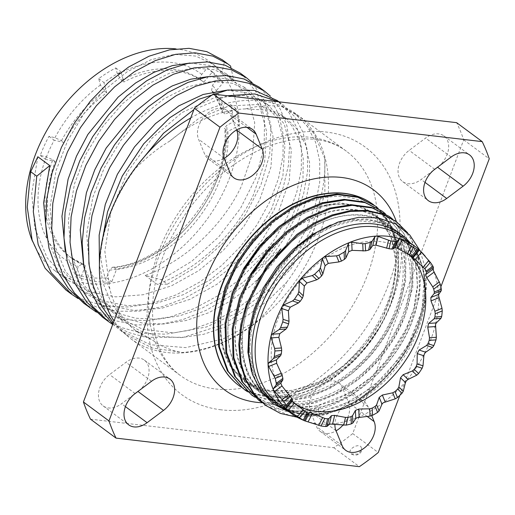 <?xml version="1.0" encoding="UTF-8"?>
<svg xmlns="http://www.w3.org/2000/svg" width="515" height="515" viewBox="0 0 515 515"><rect width="100%" height="100%" fill="white"/><g stroke="black" fill="none" stroke-linecap="round" stroke-linejoin="round"><path stroke-width="0.39" stroke-dasharray="2.58 1.93" d="M175.737 48.867A130.089 91.503 126.6 0 1 209.985 61.794A130.089 91.503 126.6 0 1 229.658 177.681A130.089 91.503 -53.4 0 1 54.989 270.761A130.089 91.503 -53.4 0 1 32.439 241.174M214.446 92.861L211.575 90.608C216.088 96.556 219.487 103.509 221.759 111.465L223.832 108.279L230.656 104.642A123.491 86.861 -53.4 0 1 233.559 121.74L226.735 125.377L224.604 128.196L225.506 129.703L227.875 131.46A110.043 77.404 126.6 0 1 116.48 269.422L111.826 281.75A123.491 86.861 -53.4 0 1 80.701 278.094L85.355 265.772A110.043 77.404 126.6 0 1 72.177 258.556A110.043 77.404 126.6 0 1 55.15 161.562L45.5 159.322A123.491 86.861 -53.4 0 1 54.184 140.202L63.834 142.443A110.043 77.404 126.6 0 1 106.721 92.752L103.946 82.542A123.491 86.861 -53.4 0 1 121.012 71.823L123.78 82.033A110.043 77.404 126.6 0 1 203.29 81.788A110.043 77.404 126.6 0 1 203.728 82.117L212.521 71.92A123.491 86.861 -53.4 0 1 223.246 82.664L214.446 92.861A110.043 77.404 126.6 0 1 224.971 114.362L235.909 108.53A123.491 86.861 -53.4 0 1 238.812 125.628L227.875 131.46M225.506 129.703A110.043 77.404 -53.4 0 1 114.118 267.671L112.515 267.214L109.483 270.169L106.579 277.855A123.491 86.861 -53.4 0 1 75.454 274.205L78.357 266.513L82.413 263.693L85.355 265.772M82.992 264.021A110.043 77.404 -53.4 0 1 69.815 256.805A110.043 77.404 -53.4 0 1 52.788 159.811L46.279 156.83L40.254 155.427A123.491 86.861 -53.4 0 1 48.938 136.314L54.957 137.711L61.465 140.692L63.834 142.443M61.465 140.692A110.043 77.404 -53.4 0 1 104.352 90.994L100.431 85.02L98.7 78.647A123.491 86.861 -53.4 0 1 115.759 67.928L117.491 74.302L121.418 80.276L123.78 82.033M121.418 80.276A110.043 77.404 -53.4 0 1 200.927 80.037L201.359 80.359C199.807 78.84 199.949 76.851 201.783 74.392L207.275 68.025A123.491 86.861 -53.4 0 1 218 78.776L212.508 85.142L211.575 90.608M145.211 275.435L157.152 284.293L167.362 284.209L161.311 279.716L145.211 275.435C185.567 260.938 223.059 225.235 241.335 186.34L252.646 153.476L254.7 122.654L247.541 96.73L232.033 78.151L214.092 69.654L192.739 67.961L169.364 73.272L145.488 85.355L122.667 103.599L102.369 127.005L85.928 154.288L74.456 183.913L68.341 220.626L71.476 255.298L83.816 285.065L104.513 307.494L122.049 317.388L141.966 322.944L163.551 323.986L186.044 320.523L208.639 312.747L230.546 300.992L250.985 285.767L269.229 267.703L284.653 247.548L296.724 226.117L305.047 204.288L309.367 182.947L309.586 162.965L305.762 145.166L298.101 130.263L286.964 118.894L268.077 110.159L245.52 108.903C257.906 105.73 270.008 104.963 281.827 106.605L296.749 115.025L314.099 133.655L324.772 158.485C325.416 171.894 323.909 185.464 320.259 199.196L310.577 230.772L292.842 261.871L268.296 289.816L238.728 312.18L206.335 327.006L173.549 332.935L142.829 329.336L116.454 316.352L95.912 294.168L83.559 264.755M208.343 76.619L227.643 78.956L243.981 87.009L259.489 105.588L266.641 131.512L264.588 162.334L253.283 195.198C235.001 234.093 197.509 269.796 157.152 284.293M37.84 156.753L31.718 193.466L34.853 228.139L47.193 257.906L67.89 280.327L90.106 291.999L115.733 296.859L143.382 294.722L171.527 285.799L198.623 270.729L223.188 250.49L243.904 226.375L259.65 199.923L270.954 167.06L273.008 136.23L265.856 110.313L250.348 91.734L232.4 83.237L211.047 81.544L187.672 86.848L163.802 98.938L140.975 117.182L120.677 140.589L104.242 167.871L92.764 197.49L86.649 234.209L89.784 268.882L102.124 298.649L122.821 321.07L140.222 330.913L159.959 336.475L181.357 337.595L203.67 334.274L226.111 326.69L247.895 315.18L268.264 300.226L286.514 282.439C279.272 295.597 270.253 307.983 259.47 319.59C234.28 339.739 208.504 350.709 182.155 352.485C170.51 350.425 160.448 346.157 151.97 339.688L134.763 329.928L121.508 317.581L111.034 302.324L103.612 284.608L99.427 264.942M66.004 290.054L84.653 300.393L105.807 306.103L128.711 307.024L152.562 303.168L176.516 294.728L199.723 282.072L221.36 265.74L240.666 246.395L256.972 224.83L269.725 201.912L278.486 178.576L283.005 155.742L283.166 134.351L279.027 115.257L270.813 99.241L258.903 86.964M112.856 324.09L120.439 330.43L150.573 344.76L185.838 347.612L223.207 338.889L259.47 319.59M77.9 298.449L96.466 306.979L117.124 311.247L139.198 311.157L162 306.74L184.782 298.211L206.811 285.889L227.385 270.253L245.848 251.887L261.607 231.467L274.186 209.74L283.192 187.505L288.381 165.579L289.617 144.754L286.926 125.802L280.45 109.418L270.478 96.208M113.332 322.828L126.497 334.917L152.253 347.992L182.155 352.485M226.651 90.196L245.958 92.539L262.29 100.592L277.797 119.171L284.95 145.088L282.896 175.918L271.592 208.781L255.846 235.233L235.136 259.348L210.564 279.587L183.469 294.657L155.324 303.58L127.675 305.717L102.054 300.857L79.831 289.192L59.289 267.002L46.942 237.595M230.585 66.075L224.534 61.588L221.978 72.274L213.725 64.575L195.784 56.071L174.424 54.378L151.056 59.689L127.179 71.778L104.358 90.022L84.061 113.429L67.62 140.711L56.148 170.33L50.032 207.043L53.161 241.715L65.502 271.482L86.198 293.911L108.42 305.582L134.042 310.442L161.691 308.298L189.835 299.382L216.931 284.306L241.503 264.066L262.212 239.958L277.958 213.506L289.263 180.636L291.316 149.814L284.164 123.896L268.656 105.318L257.139 98.912L243.904 95.475L213.912 97.889L182.117 112.515L152.176 138.039L127.533 172.004L111.079 211.06L104.854 251.307L109.798 288.748A130.089 91.503 126.6 0 0 136.449 331.184A130.089 91.503 126.6 0 0 151.97 339.688M221.978 72.274L233.926 81.132L230.939 67.574M190.035 63.036L209.335 65.379L225.673 73.433L233.926 81.132M161.311 279.716L191.709 261.324L218.688 236.919L240.563 208.279L256.007 177.463L264.137 146.666L264.549 118.083L257.378 93.782L243.254 75.512M102.627 317.214L121.302 327.566L142.488 333.276L165.431 334.184L189.32 330.295L213.3 321.817L236.533 309.109L258.182 292.726L277.488 273.323L293.775 251.706L306.496 228.744L315.212 205.376L319.667 182.529L319.751 161.144L315.521 142.069L307.223 126.104L295.224 113.892L281.827 106.605M167.362 284.209L197.142 266.274L223.684 242.552L245.398 214.697L261.021 184.615L269.686 154.371L270.98 126.033L264.961 101.558L252.163 82.632M112.714 324.476L128.364 332.452L145.687 337.293L183.643 337.274L222.976 324.624L259.946 300.863L291.039 268.63L313.358 231.454L324.901 193.37L324.772 158.485M286.514 282.439A130.089 91.503 126.6 0 0 320.259 199.196M190.75 117.954A139.526 98.14 126.6 0 1 297.065 114.633A139.526 98.14 126.6 0 1 318.167 238.928A139.526 98.14 -53.4 0 1 130.823 338.761A139.526 98.14 -53.4 0 1 114.027 320.993M109.798 288.748C104.654 278.763 101.571 267.143 100.541 253.895C103.908 224.366 115.366 196.106 134.904 169.12C145.906 157.77 157.474 148.468 169.602 141.207L198.648 118.527L228.892 105.968L257.197 104.532L280.598 114.176L291.735 125.544L299.389 140.441L303.219 158.247L303 178.229L298.681 199.569L290.357 221.392L278.287 242.823L262.862 262.985L244.619 281.042L224.18 296.273L202.279 308.022L179.671 315.804L157.184 319.261L135.6 318.225L115.688 312.669L98.146 302.769L77.604 280.585L65.251 251.172M245.52 108.903A130.089 91.503 126.6 0 0 169.602 141.207M90.479 419.165L333.817 447.709A242.938 170.883 126.6 0 0 352.704 433.579L463.693 139.848A242.938 170.883 126.6 0 0 456.638 122.667M138.812 390.782A20.832 14.652 126.6 0 0 144.374 360.152A20.832 14.652 126.6 0 0 125.975 362.309L109.566 374.592A20.832 14.652 126.6 0 0 103.142 405.904A20.832 14.652 126.6 0 0 121.534 403.741L134.254 394.226M342.874 425.19A20.832 14.652 126.6 0 0 348.603 402.64L342.475 387.711A20.832 14.652 126.6 0 0 338.857 382.973A20.832 14.652 126.6 0 0 317.388 387.814A20.832 14.652 126.6 0 0 310.423 411.697L316.551 426.626A20.832 14.652 126.6 0 0 320.169 431.364A20.832 14.652 126.6 0 0 336.063 430.855M438.42 166.557A20.832 14.652 126.6 0 0 443.981 135.928A20.832 14.652 126.6 0 0 425.583 138.084L409.174 150.367A20.832 14.652 126.6 0 0 402.743 181.679A20.832 14.652 126.6 0 0 421.141 179.516L433.862 170.001M236.61 129.928L230.566 115.206A20.832 14.652 126.6 0 0 226.954 110.461A20.832 14.652 126.6 0 0 205.479 115.309A20.832 14.652 126.6 0 0 198.52 139.192L204.648 154.114A20.832 14.652 126.6 0 0 208.26 158.858A20.832 14.652 126.6 0 0 224.154 158.35M463.693 139.848L489.25 158.8M352.704 433.579L378.261 452.531M399.878 395.308L440.885 286.791M333.817 447.709L359.373 466.667M360.957 446.647L362.019 449.885L357.622 454.153L351.249 453.915C346.338 450.799 356.689 443.048 360.957 446.647M371.727 415.676L368.025 406.663A20.832 14.652 126.6 0 0 364.414 401.925A20.832 14.652 126.6 0 0 345.829 404.224A20.832 14.652 126.6 0 0 334.898 424.424M378.055 208.279L391.78 226.072L398.745 249.466L398.372 276.574L390.653 305.202L381.538 324.289L365.444 347.168L345.913 366.519L324.167 381.177L301.61 390.267L279.658 393.267L259.689 390.055L242.951 380.907L230.469 366.455C209.444 332.13 221.328 277.076 258.472 236.707C282.362 210.172 315.592 194.277 343.389 196.679C372.989 199.936 391.143 217.272 397.857 248.694A112.701 79.271 126.6 0 0 373.748 204.912M241.29 387.216A112.701 79.271 126.6 0 0 267.851 396.782A112.701 79.271 126.6 0 0 381.538 324.289M397.857 248.694L389.913 223.536L374.096 205.17M330.546 225.061L348.179 219.937L365.148 218.856L380.714 221.856L394.2 228.802L405.015 239.391L412.702 253.161L416.905 269.519L417.446 287.756L414.292 307.088L407.565 326.684L384.634 363.3L369.39 378.75L352.447 391.368L334.525 400.612L316.371 406.084L294.58 407.262L275.036 402.118L259.026 390.969L247.593 374.547L241.464 353.921L241.026 330.45L246.299 305.659L256.908 281.19M280.887 248.842L249.704 275.84M273.684 243.492L242.494 270.491M266.467 238.149L289.784 218.984L314.98 206.818L339.836 202.704L362.142 206.966L379.903 219.216L391.548 238.361L396.022 262.702L392.906 290.087L382.439 318.083L365.515 344.239L343.576 366.223L318.521 382.098L292.507 390.447L267.787 390.525L246.498 382.291L230.469 366.455M407.545 232.703L416.944 250.593L420.987 272.223L419.403 296.273L412.283 321.244C395.72 364.993 353.322 403.483 313.229 410.61L285.677 411.331L261.961 402.46M392.469 218.978L406.193 236.765L413.159 260.159L412.785 287.267L405.073 315.895L393.363 339.391L377.54 360.996L358.485 379.471L337.261 393.763L315.051 403.052L293.093 406.798L272.615 404.784L254.758 397.117M385.259 213.628L398.983 231.415L405.955 254.809L405.575 281.917L397.863 310.551L386.153 334.048L370.33 355.653L351.275 374.122L330.057 388.413L307.841 397.702L285.889 401.449L265.412 399.44L247.548 391.767M243.428 388.877L261.105 397.825L281.737 400.87L304.114 397.85L326.928 388.96L348.829 374.733L368.547 356.039L384.924 333.984L396.988 309.901L404.88 280.012L404.751 251.893L396.647 228.023L381.306 210.513M250.638 394.226L268.315 403.168L288.941 406.219L311.324 403.2L334.138 394.303L356.039 380.083L375.757 361.382L392.127 339.327L404.198 315.244L412.09 285.361L411.961 257.243L403.857 233.372L388.516 215.862M257.841 399.569L275.519 408.517L296.157 411.562L318.528 408.543L341.342 399.653L363.249 385.426L382.967 366.731L399.337 344.677L411.408 320.594L419.294 290.705L419.165 262.586L411.067 238.715L396.595 221.856M319.57 415.309L318.09 407.359C368.991 399.183 420.266 335.915 419.39 283.72C421.341 234.325 378.654 206.315 332.014 226.433C281.634 245.043 239.958 314.736 250.914 363.687C258.363 410.552 308.897 428.647 355.608 401.397L376.8 386.192L379.928 383.366L401.784 357.835L417.111 328.461L423.768 303.18L424.862 290.125L423.774 273.536L424.328 276.549C426.587 292.192 424.366 309.103 417.671 327.276L406.927 349.634A112.701 79.271 -53.4 0 0 411.434 341.503C391.966 378.795 354.687 408.897 319.57 415.309L289.964 415.669L265.927 405.569M424.012 275.84L424.366 295.063L420.594 315.483L412.837 336.108L401.5 355.904L373.427 386.688L339.694 406.605L315.734 412.315L293.492 410.758L277.649 404.204L263.77 391.87L253.18 371.637L249.64 349.164L252.067 324.373L260.069 299.724L273.014 276.175L290.074 255.298L310.062 238.432L332.98 226.207L355.884 220.626L379.027 222.641L393.943 229.716L406.123 241.895L415.534 263.358L417.44 284.969L413.835 308.504L404.404 333.302L389.849 356.721L371.148 377.089L349.601 392.997L316.371 406.084C317.079 405.498 317.652 405.923 318.09 407.359C281.016 415.122 249.408 393.969 243.544 357.442C235.78 318.167 259.978 264.697 297.619 236.791C331.57 210.229 373.06 207.378 394.748 229.857C419.564 253.2 417.562 304.513 389.829 345.05C363.249 386.218 314.298 411.421 279.265 401.481C246.634 393.743 228.724 357.854 236.894 316.957C244.509 272.351 282.748 226.69 322.577 213.886C358.987 200.876 392.945 216.184 401.996 249.601C412.116 282.323 396.428 330.134 364.832 361.646C330.997 397.065 281.692 408.717 253.457 387.583C226.774 369.506 220.092 326.259 237.454 285.799C255.26 241.265 300.078 205.079 337.943 204.056C376.246 201.365 402.73 234.022 397.149 277.276C393.293 316.474 363.403 360.346 326.652 380.076C286.681 402.975 242.861 394.033 227.624 359.657C210.976 326.381 224.862 271.888 258.472 236.707M406.927 349.634A112.701 79.271 -53.4 0 1 387.595 375.693A112.701 79.271 -53.4 0 1 354.867 402.666L325.589 414.807L297.123 417.214M424.328 276.549L421.985 310.455L408.06 345.481L384.402 376.755L354.223 399.936L321.605 411.788L305.768 412.876L290.981 410.635L277.746 405.151L266.513 396.595L257.667 385.265L251.507 371.553M406.689 350.033L387.776 375.499L354.867 402.666M411.434 341.503L418.399 325.873L424.315 305.485L426.575 285.613L425.094 267.06L419.957 250.58M355.608 401.397L338.548 409.399L321.399 413.951L304.816 414.858L289.436 412.071M300.779 419.062A103.921 73.098 126.6 0 0 306.213 421.199A103.921 73.098 126.6 0 0 330.495 424.045A103.921 73.098 126.6 0 0 357.017 417.697A103.921 73.098 126.6 0 0 383.173 402.769A103.921 73.098 126.6 0 0 406.412 380.727A103.921 73.098 126.6 0 0 424.45 353.728A103.921 73.098 126.6 0 0 430.946 339.185A103.921 73.098 126.6 0 0 435.529 324.411A103.921 73.098 126.6 0 0 438.561 295.649A103.921 73.098 126.6 0 0 433.25 270.259A103.921 73.098 126.6 0 0 423.233 253.966M409.238 254.848A94.129 66.21 126.6 0 0 404.584 250.895A94.129 66.21 126.6 0 0 278.19 318.251A94.129 66.21 126.6 0 0 292.43 402.112A94.129 66.21 126.6 0 0 295.391 404.133M224.534 61.588L222.28 59.798M83.823 303.271L102.427 313.751L123.555 319.603L146.466 320.639L170.349 316.886L194.355 308.517L217.62 295.919L239.333 279.613L258.717 260.275L275.1 238.696L287.911 215.753L296.737 192.365L301.294 169.493L301.487 148.05L297.361 128.911L289.147 112.849L277.225 100.547M100.805 248.545L100.541 253.895M96.208 312.032L115.36 320.742L136.7 324.946L159.508 324.514L183.005 319.525L206.399 310.204L228.879 296.936L249.691 280.257L268.128 260.822L283.578 239.385L295.526 216.796L303.605 193.917L307.577 171.643L307.358 150.824L303.013 132.284L294.767 116.744L282.993 104.822L278.377 101.751M227.36 95.764L193.904 109.605M137.351 165.283L134.904 169.12M233.559 121.74L238.812 125.628M230.656 104.642L235.909 108.53M114.118 267.671L116.48 269.422M106.579 277.855L111.826 281.75M75.454 274.205L80.701 278.094M52.788 159.811L55.15 161.562M40.254 155.427L45.5 159.322M48.938 136.314L54.184 140.202M104.352 90.994L106.721 92.752M98.7 78.647L103.946 82.542M115.759 67.928L121.012 71.823M203.29 81.788L200.927 80.037A110.043 77.404 -53.4 0 1 201.359 80.359L203.728 82.117M207.275 68.025L212.521 71.92M218 78.776L223.246 82.664M221.759 111.465L224.971 114.362M109.483 270.169A115.09 80.958 126.6 0 0 226.735 125.377M46.279 156.83A115.09 80.958 126.6 0 0 78.357 266.513M100.431 85.02A115.09 80.958 126.6 0 0 54.957 137.711M201.783 74.392A115.09 80.958 126.6 0 0 117.491 74.302M223.832 108.279A115.09 80.958 126.6 0 0 212.508 85.142M215.566 388.967A139.526 98.14 126.6 0 0 367.33 275.39A139.526 98.14 126.6 0 0 346.402 151.23A139.526 98.14 126.6 0 0 346.228 151.095A139.526 98.14 126.6 0 0 310.648 137.357A139.526 98.14 -53.4 0 0 158.884 250.934A139.526 98.14 -53.4 0 0 179.986 375.223A139.526 98.14 -53.4 0 0 180.166 375.358A139.526 98.14 -53.4 0 0 215.566 388.967M221.077 409.811A154.043 108.356 -53.4 0 1 158.491 257.416A154.043 108.356 -53.4 0 1 326.047 132.014A154.043 108.356 126.6 0 1 388.632 284.415A154.043 108.356 126.6 0 1 221.077 409.811M396.402 221.708A124.694 87.711 -53.4 0 1 392.256 300.799A124.694 87.711 -53.4 0 1 262.309 402.756M125.422 406.625L121.534 403.741M135.117 393.55L109.566 374.592M151.532 381.267L125.975 362.309M367.221 416.448L348.603 402.64M342.108 445.578L316.551 426.626M368.025 406.663L342.475 387.711M335.98 430.649L310.423 411.697M451.14 157.036L425.583 138.084M434.724 169.319L409.174 150.367M425.03 182.4L421.141 179.516M224.07 158.144L198.52 139.192M246.923 127.334L230.566 115.206M230.205 173.072L204.648 154.114M373.246 204.539A112.701 79.271 -53.4 0 1 390.145 304.822A112.701 79.271 -53.4 0 1 267.562 396.563A112.701 79.271 -53.4 0 1 238.966 385.574M318.09 407.359C317.652 405.923 317.079 405.498 316.371 406.084L313.229 410.61M258.472 236.784C230.965 265.875 215.997 308.356 222.017 340.557C223.819 350.87 227.385 359.863 232.709 367.536C243.157 383.495 264.588 394.014 289.745 390.621C315.264 386.9 338.696 373.549 360.036 350.554C385.214 323.105 399.131 285.149 395.327 255.537C394.084 245.179 391.046 236.128 386.199 228.383C376.729 212.412 356.979 201.989 333.302 204.68C314.305 206.869 295.777 215.515 277.714 230.611C244.986 257.796 224.038 304.359 228.473 340.537C229.613 351.056 232.51 360.384 237.164 368.528C246.093 385.278 266.229 397.902 290.859 396.498C311.221 395.314 331.177 386.99 350.728 371.527C383.379 345.81 405.105 301.835 403.013 266.815C402.485 255.723 399.988 245.913 395.514 237.383C389.095 224.476 378.004 215.779 362.225 211.292C353.033 209.071 343.125 209.077 332.503 211.311C311.318 216.049 291.638 227.907 273.459 246.872C249.106 272.454 234.055 308.627 235.22 339.044C236.089 362.573 245.121 379.021 256.116 388.284C267.736 399.061 284.209 403.342 305.537 401.127C321.618 398.739 337.396 391.947 352.865 380.759C385.87 357.191 409.637 314.704 410.268 279.027C410.603 267.369 408.846 256.888 405.002 247.599C396.26 226.536 376.568 212.167 346.395 215.528C330.92 217.523 315.573 223.967 300.342 234.859C267.472 258.079 243.164 301.32 242.436 338.4C241.799 362.38 249.601 380.147 260.165 390.64C277.096 406.876 296.093 409.477 316.783 405.794L316.371 406.084M376.8 386.192A105.395 74.134 -53.4 0 1 286.456 409.863M410.268 242.932A105.395 74.134 -53.4 0 1 423.774 273.536M424.862 290.125C424.849 266.152 417.35 248.462 402.37 237.067A103.921 73.098 -53.4 0 1 418.083 329.645A103.921 73.098 -53.4 0 1 278.551 403.998C302.466 422.944 346.679 414.993 379.928 383.366M212.083 91.11A110.043 77.404 -53.4 0 1 222.609 112.605M54.989 270.761L67.89 280.327M79.831 289.185L86.198 293.911M209.985 61.794L213.725 64.575M225.673 73.433L232.04 78.151M295.217 113.899L296.749 115.032M243.981 87.009L250.348 91.734M116.454 316.352L122.821 321.07M130.823 338.761L179.986 375.223M346.402 151.23C338.091 144.927 327.83 140.988 315.611 139.411C294.22 137.144 271.553 142.687 247.618 156.026C225.345 168.772 205.82 186.404 189.044 208.916C166.416 240.396 154.268 272.544 152.588 305.363C152.022 324.914 155.292 341.284 162.412 354.475C167.13 363.184 173.046 370.143 180.166 375.358M297.065 114.633L346.228 151.095M103.142 405.904L128.692 424.856M144.374 360.152L169.931 379.104M320.169 431.364L345.719 450.322M338.857 382.973L364.414 401.925M443.981 135.928L469.532 154.88M402.743 181.679L428.3 200.631M226.954 110.461L252.505 129.419M208.26 158.858L233.816 177.81M373.098 204.429C384.435 212.798 391.735 225.486 394.999 242.481C398.147 260.5 395.771 280.218 387.885 301.636C379.24 324.128 366.01 343.936 348.211 361.06C337.01 371.656 325.139 379.973 312.586 386.012C295.468 394.039 279.561 397.187 264.877 395.469C254.816 394.239 246.131 390.904 238.825 385.465M404.584 250.895L412.773 256.972M292.43 402.112L300.625 408.183M351.552 454.121A7.088 7.088 0 0 0 362.019 449.885M134.763 329.928L136.449 331.184M262.29 100.592L268.656 105.318M98.14 302.769L104.506 307.494M280.598 114.176L286.964 118.894M278.937 101.816L282.986 104.822M120.439 330.43L126.497 334.924M82.413 263.699L69.815 256.805L72.177 258.556M112.515 267.214C168.637 264.073 231.158 186.842 224.604 128.196"/><path stroke-width="0.77" d="M32.439 241.174A130.089 91.503 -53.4 0 1 35.316 154.88A130.089 91.503 126.6 0 1 175.737 48.867M30.707 171.695L37.84 156.753L49.781 165.611L36.758 176.182L30.707 171.695L27.25 207.152L32.123 240.099L45.133 268.257L66.004 290.054M258.903 86.964L243.885 78.956L226.755 75.557L207.905 76.696L188.065 82.381L168.032 92.449L148.571 106.579L130.469 124.308L114.427 145.037L101.094 168.051L91.013 192.578L84.608 217.755L82.168 242.732L83.855 266.635L89.649 288.651L99.414 308.022L112.856 324.09M36.758 176.182L33.308 211.639L38.174 244.586L51.191 272.744L71.566 294.181L77.9 298.449M270.478 96.208L264.652 91.226L250.322 83.585L233.675 80.108L215.36 80.952L196.048 86.127L176.478 95.507L157.365 108.8L139.443 125.583L123.375 145.339L109.779 167.407L99.17 191.084L91.979 215.573L88.509 240.093L88.934 263.822L93.299 285.992L101.507 305.871L113.332 322.828M99.427 264.942L99.15 235.117L105.305 204.333L117.368 174.353L134.479 146.936L155.446 123.652L178.847 105.845L203.122 94.49L226.651 90.196M46.942 237.595L43.646 202.653L49.781 165.611M65.251 251.172L61.961 216.236L68.089 179.188L76.458 156.219L87.904 134.421L118.09 97.181L135.645 82.966L153.959 72.338L172.325 65.63L190.035 63.036M243.254 75.512L240.318 73.169L225.119 65.218L207.391 61.916L187.872 63.435L167.388 69.763L146.788 80.707L126.928 95.899L108.633 114.806L92.687 136.739L79.748 160.918L70.401 186.456L65.051 212.418L63.989 237.859L67.304 261.845L74.945 283.507L86.681 302.067L102.627 317.214M252.163 82.632L246.37 77.662L231.171 69.712L213.448 66.409L193.93 67.922L173.446 74.25L152.839 85.2L132.979 100.393L114.691 119.3L98.738 141.232L85.805 165.412L76.452 190.943L71.109 216.912L70.04 242.346L73.362 266.339L81.003 288.001L92.739 306.554L108.189 321.341L112.714 324.476M83.559 264.755L80.269 229.819L86.404 192.771L94.766 169.802L106.212 147.998L136.398 110.757L153.953 96.55L172.274 85.921L190.634 79.213L208.343 76.619M114.027 320.993A139.526 98.14 -53.4 0 1 109.721 214.472A139.526 98.14 126.6 0 1 190.75 117.954M440.885 286.791L489.25 158.8A242.938 170.883 126.6 0 0 482.195 141.619L456.638 122.667L213.3 94.116A242.938 170.883 126.6 0 0 194.413 108.253L83.424 401.983A242.938 170.883 126.6 0 0 90.479 419.165L116.036 438.117L359.373 466.667A242.938 170.883 126.6 0 0 378.261 452.531L399.878 395.308M134.254 394.226L137.949 391.458A20.832 14.652 126.6 0 0 138.812 390.782M336.063 430.855A20.832 14.652 126.6 0 0 342.874 425.19M433.862 170.001L437.557 167.233A20.832 14.652 126.6 0 0 438.42 166.557M224.154 158.35A20.832 14.652 126.6 0 0 236.694 130.134L236.61 129.928M83.424 401.983L108.98 420.935A242.938 170.883 126.6 0 0 116.036 438.117M194.413 108.253L219.969 127.205L108.98 420.935M213.3 94.116L238.857 113.068A242.938 170.883 126.6 0 0 219.969 127.205M482.195 141.619L238.857 113.068M135.117 393.55A20.832 14.652 126.6 0 0 128.692 424.856A20.832 14.652 126.6 0 0 147.09 422.699L163.5 410.416A20.832 14.652 126.6 0 0 169.931 379.104A20.832 14.652 126.6 0 0 151.532 381.267L135.117 393.55M334.898 424.424A20.832 14.652 126.6 0 0 335.98 430.649L342.108 445.578A20.832 14.652 126.6 0 0 345.719 450.322A20.832 14.652 126.6 0 0 367.195 445.475A20.832 14.652 126.6 0 0 374.154 421.592L371.727 415.676M463.107 186.185A20.832 14.652 126.6 0 0 469.532 154.88A20.832 14.652 126.6 0 0 451.14 157.036L434.724 169.319A20.832 14.652 126.6 0 0 428.3 200.631A20.832 14.652 126.6 0 0 446.698 198.468L463.107 186.185L437.557 167.233M256.122 134.157A20.832 14.652 126.6 0 0 252.505 129.419A20.832 14.652 126.6 0 0 231.035 134.261A20.832 14.652 126.6 0 0 224.07 158.144L230.205 173.072A20.832 14.652 126.6 0 0 233.816 177.81A20.832 14.652 126.6 0 0 255.286 172.969A20.832 14.652 126.6 0 0 262.251 149.086L256.122 134.157L246.923 127.334M373.748 204.912A112.701 79.271 126.6 0 0 373.388 204.642A112.701 79.271 126.6 0 0 242.578 247.934A112.701 79.271 126.6 0 0 239.115 385.677A112.701 79.271 126.6 0 0 241.29 387.216M374.972 205.82L356.979 196.64L336.907 194.007L315.09 197.445L292.842 206.747L271.489 221.392L252.337 240.505L236.527 262.978L225.016 287.473L217.813 317.864L218.618 346.492L227.405 370.864L243.428 388.877L228.274 371.515L219.493 347.136L218.682 318.515L225.892 288.123L237.402 263.622L253.213 241.155L272.371 222.036L293.711 207.397L315.965 198.088L337.782 194.657L357.854 197.29L374.972 205.813L378.055 208.279M256.908 281.19L280.887 248.842M249.704 275.84L273.684 243.492M242.494 270.491L266.467 238.149M261.961 402.46L258.717 400.219L242.694 382.207L233.907 357.828L233.102 329.207L240.305 298.816L251.816 274.315L267.633 251.848L286.784 232.728L308.131 218.09L330.379 208.787L352.202 205.35L372.268 207.983L389.385 216.512L392.469 218.978M254.758 397.117L251.507 394.876L235.484 376.858L226.703 352.485L225.892 323.858L233.102 293.466L244.606 268.972L260.423 246.498L279.574 227.385L300.921 212.747L323.175 203.438L344.992 200.007L365.064 202.633L382.181 211.163L385.259 213.628M247.548 391.767L244.303 389.527M382.181 211.163L364.189 201.989L344.117 199.357L322.3 202.788L300.045 212.096L278.705 226.735L259.547 245.855L243.737 268.321L232.226 292.823L225.016 323.214L225.828 351.835L234.608 376.208L251.507 394.876M389.392 216.512L371.399 207.333L351.327 204.7L329.51 208.137L307.255 217.446L285.909 232.085L266.757 251.198L250.94 273.671L239.436 298.166L232.226 328.557L233.038 357.185L241.818 381.557L258.717 400.219M265.051 404.919L253.695 393.801L245.346 379.626L240.318 362.927L238.793 344.348L240.82 324.585L246.318 304.41L266.719 265.843L296.807 234.46L314.073 223.008L331.937 215L349.711 210.725L366.699 210.358L382.239 213.899L395.72 221.205M407.545 232.703L396.595 221.856L383.109 214.549L367.568 211.008L350.586 211.375L332.812 215.643L314.948 223.658L297.683 235.11L267.594 266.487L247.194 305.054L241.696 325.235L239.668 344.992L241.194 363.577L246.222 380.27L254.571 394.445L265.927 405.569L280.43 413.423L297.123 417.214M251.507 371.553L247.915 352.189L248.835 330.952L254.198 308.936L263.719 287.273L276.883 267.085L292.996 249.408L311.202 235.155L330.546 225.061M289.436 412.071L273.356 403.972L260.745 391.091L252.305 374.122L248.507 353.979L249.575 331.75L255.446 308.652L265.811 285.934L280.109 264.852L297.554 246.55L317.195 232.033L337.956 222.107L358.71 217.317L378.293 217.935L395.642 223.941L409.798 235.02L419.957 250.58M425.197 256.193L423.233 253.966A103.921 73.098 126.6 0 0 420.111 250.721A103.921 73.098 126.6 0 0 415.232 246.608A103.921 73.098 126.6 0 0 400.438 238.954A103.921 73.098 126.6 0 0 376.15 236.102A103.921 73.098 126.6 0 0 349.627 242.456A103.921 73.098 126.6 0 0 323.472 257.378A103.921 73.098 126.6 0 0 300.232 279.42A103.921 73.098 126.6 0 0 282.194 306.425A103.921 73.098 126.6 0 0 275.699 320.967A103.921 73.098 126.6 0 0 271.115 335.735L271.193 337.879L274.63 348.43L274.926 350.985A102.614 72.177 126.6 0 0 274.334 356.599L273.581 358.414L268.54 363.056L268.083 364.498L268.688 366.48L275.255 378.37A102.614 72.177 126.6 0 0 276.291 383.327L276.169 384.898L273.336 388.709L273.401 389.894L283.707 401.391A102.614 72.177 126.6 0 0 286.276 405.208L286.746 406.335L286.005 408.652L286.533 409.425A103.921 73.098 126.6 0 0 291.419 413.539A103.921 73.098 126.6 0 0 300.779 419.062L304.526 420.774L320.98 425.969A102.614 72.177 126.6 0 0 325.725 426.523L327.051 426.388L329.343 424.354L330.495 424.045L346.151 425.12A102.614 72.177 126.6 0 0 351.327 423.877L352.833 423.04L355.768 418.573L357.017 417.697L370.015 416.101L372.506 415.322A102.614 72.177 126.6 0 0 377.611 412.412L379.098 410.925L382.001 404.159L383.173 402.769L395.211 398.861L397.471 397.548A102.614 72.177 126.6 0 0 402.009 393.248L403.277 391.213L405.466 382.529L406.412 380.727L408.073 379.426L416.744 375.21L418.605 373.53A102.614 72.177 126.6 0 0 422.126 368.257L423.002 365.843L423.864 355.788L424.45 353.728L425.705 352.234L432.503 347.471L433.83 345.617A102.614 72.177 126.6 0 0 435.993 339.894L436.347 337.293L435.529 324.411L436.295 322.899L440.949 318.347L441.664 316.545A102.614 72.177 126.6 0 0 442.256 310.931L442.005 308.363L438.561 295.649L438.806 294.297L441.258 290.698L441.342 289.153A102.614 72.177 126.6 0 0 440.299 284.196L433.25 270.259L433.392 267.227L432.883 266.139A102.614 72.177 126.6 0 0 430.321 262.322L420.111 250.721L419.41 250.148L417.131 249.736A102.614 72.177 126.6 0 0 413.288 247.438L400.438 238.954L399.408 238.921L396.962 241.381L395.61 241.561A102.614 72.177 126.6 0 0 390.872 241.007L378.145 236.424L376.15 236.102L374.939 236.643L371.959 241.529L370.446 242.411A102.614 72.177 126.6 0 0 365.27 243.653L362.753 243.737L351.719 242.205L349.627 242.456L348.391 243.55L345.565 250.676L344.091 252.202A102.614 72.177 126.6 0 0 338.979 255.118L336.488 255.858L325.486 256.618L323.472 257.378L322.371 258.948L320.369 267.916L319.12 269.982A102.614 72.177 126.6 0 0 314.588 274.283L312.302 275.57L302.028 278.248L300.232 279.42L299.415 281.345L298.842 291.567L297.992 294.001A102.614 72.177 126.6 0 0 294.471 299.273L292.578 300.94L283.623 304.983L282.194 306.425L281.782 308.543L283.076 319.313L282.761 321.914A102.614 72.177 126.6 0 0 280.598 327.637L279.233 329.484L272.087 334.209L271.115 335.735A103.921 73.098 126.6 0 0 268.083 364.498A103.921 73.098 126.6 0 0 273.401 389.894A103.921 73.098 126.6 0 0 286.533 409.425L299.466 417.794A102.614 72.177 126.6 0 0 303.309 420.092L304.281 420.633L308.208 413.03L309.689 412.451L312.463 413.371L324.862 418.463L320.98 425.969M324.862 418.463A94.129 66.21 -53.4 0 0 327.604 418.785L328.956 418.553L331.467 415.599L334.679 415.38L345.526 417.414L348.031 417.375A94.129 66.21 -53.4 0 0 351.024 416.661L352.524 415.734L355.427 410.41L358.755 409.071L369.706 408.794L372.203 408.105A94.129 66.21 -53.4 0 0 375.152 406.425L376.607 404.861L379.22 397.393L382.342 395.056L392.72 392.803L395.011 391.561A94.129 66.21 -53.4 0 0 397.638 389.076L398.848 386.99L400.522 377.81L403.129 374.714L412.315 370.987L414.234 369.358A94.129 66.21 -53.4 0 0 416.268 366.307L417.073 363.867L417.24 353.586L419.081 350.033L426.575 345.494L427.971 343.666A94.129 66.21 -53.4 0 0 428.609 342.012A94.129 66.21 126.6 0 0 429.22 340.357L429.491 337.763L427.746 327.096L428.641 323.426L434.094 318.817L434.898 317.008A94.129 66.21 126.6 0 0 435.239 313.764L434.898 311.234L431.01 300.921L430.868 297.503L434.151 293.569L434.319 291.992A94.129 66.21 126.6 0 0 433.72 289.127L432.748 286.874L426.71 277.637L425.545 274.798L426.729 272.216L426.304 271.064A94.129 66.21 126.6 0 0 424.817 268.856L411.627 256.27A94.129 66.21 126.6 0 0 409.406 254.944L397.799 248.327L395.024 247.406L393.035 248.977L391.735 249.067A94.129 66.21 126.6 0 0 388.992 248.745L376.021 245.179L372.815 245.398L370.053 249.369L368.566 250.148A94.129 66.21 126.6 0 0 365.573 250.869L352.067 250.361L348.732 251.706L345.874 257.983L344.393 259.418A94.129 66.21 126.6 0 0 341.439 261.105L338.973 261.916L328.267 263.384L325.145 265.721L322.86 273.98L321.579 275.969A94.129 66.21 126.6 0 0 318.959 278.454L316.731 279.793L306.972 282.967L304.359 286.063L303.264 295.79L302.363 298.172A94.129 66.21 126.6 0 0 300.329 301.217L298.507 302.91L290.248 307.191L288.406 310.745L289.012 321.283L288.619 323.864A94.129 66.21 126.6 0 0 287.982 325.512A94.129 66.21 -53.4 0 0 287.37 327.173L286.089 329.014L279.742 333.681L278.847 337.351L281.486 347.96L281.699 350.522L274.926 350.985M295.391 404.133A94.129 66.21 126.6 0 0 418.824 334.756A94.129 66.21 126.6 0 0 409.238 254.848M412.773 256.972L418.129 250.232M281.699 350.522A94.129 66.21 -53.4 0 0 281.357 353.766L280.688 355.543L276.478 359.85L276.626 363.275L282.272 375.538A94.129 66.21 -53.4 0 0 282.877 378.403L282.832 379.909L280.778 383.141L281.943 385.98L290.293 396.466A94.129 66.21 -53.4 0 0 291.773 398.674L292.314 399.717L292.224 401.262L304.964 411.26A94.129 66.21 -53.4 0 0 307.185 412.586L308.208 413.03M222.28 59.798L206.785 51.629L189.05 48.333L169.538 49.858L149.054 56.193L128.454 67.143L108.594 82.342L90.312 101.243L74.36 123.182L61.433 147.354L52.086 172.892L46.743 198.848L45.674 224.289L48.996 248.269L56.637 269.931L68.373 288.49L83.823 303.271L96.208 312.032M277.225 100.547L254.59 90.421L227.765 90.016L198.719 99.292L169.886 117.671L143.666 143.885L122.274 176.04L107.545 211.8L100.805 248.545M230.939 67.574L230.585 66.075L228.036 64.066L212.837 56.122L195.108 52.826L175.589 54.345L155.105 60.686L134.512 71.637L114.645 86.829L96.363 105.736L80.417 127.675L67.484 151.848L58.137 177.385L52.794 203.341L51.732 228.776L55.047 252.762L62.695 274.424L74.43 292.977L89.874 307.758M278.377 101.751L254.861 93.962L227.36 95.764M193.904 109.605L163.467 133.301L137.351 165.283M262.309 402.756A124.694 87.711 -53.4 0 1 256.631 402.305A124.694 87.711 -53.4 0 1 230.862 234.724A124.694 87.711 -53.4 0 1 396.402 221.708M147.09 422.699L125.422 406.625M163.5 410.416L137.949 391.458M374.154 421.592L367.221 416.448M446.698 198.468L425.03 182.4M262.251 149.086L236.694 130.134M238.966 385.574A112.701 79.271 -53.4 0 1 238.825 385.465A112.701 79.271 -53.4 0 1 242.295 247.721A112.701 79.271 -53.4 0 1 373.098 204.429A112.701 79.271 -53.4 0 1 373.246 204.539M286.456 409.863A105.395 74.134 -53.4 0 1 259.695 309.785A105.395 74.134 -53.4 0 1 331.37 231.557A105.395 74.134 -53.4 0 1 410.268 242.932M291.419 413.539L278.551 403.998A103.921 73.098 -53.4 0 1 262.837 311.427A103.921 73.098 -53.4 0 1 402.37 237.067L415.232 246.608M288.619 323.864L282.761 321.914M287.37 327.173L280.598 327.637M289.012 321.283L283.076 319.313M288.406 310.745L281.782 308.543M290.248 307.191L283.623 304.983M302.363 298.172L297.992 294.001M300.329 301.217L294.471 299.273M303.264 295.79L298.842 291.567M304.359 286.063L299.415 281.345M306.972 282.967L302.028 278.248M321.579 275.969L319.12 269.982M318.959 278.454L314.588 274.283M322.86 273.98L320.369 267.916M325.145 265.721L322.371 258.948M328.267 263.384L325.486 256.618M344.393 259.418L344.091 252.202M341.439 261.105L338.979 255.118M345.874 257.983L345.565 250.676M348.732 251.706L348.391 243.55M352.067 250.361L351.719 242.205M365.573 250.869L365.27 243.653M368.566 250.148L370.446 242.411M363.056 251.043L362.753 243.737M429.22 340.357L435.993 339.894M427.971 343.666L433.83 345.617M429.491 337.763L436.347 337.293M427.746 327.096L435.4 326.568M428.641 323.426L436.295 322.899M434.094 318.817L440.949 318.347M434.898 317.008L441.664 316.545M435.239 313.764L442.256 310.931M434.898 311.234L442.005 308.363M431.01 300.921L438.947 297.715M430.868 297.503L438.806 294.297M434.151 293.569L441.258 290.698M434.319 291.992L441.342 289.153M433.72 289.127L440.299 284.196M432.748 286.874L439.411 281.885M426.71 277.637L434.151 272.068M425.545 274.798L432.986 269.229M426.729 272.216L433.392 267.227M426.304 271.064L432.883 266.139M424.817 268.856L430.321 262.322M423.266 267.06L428.834 260.448M415.264 259.515L421.482 252.125M413.191 257.539L419.41 250.148M411.627 256.27L417.131 249.736M409.406 254.944L413.288 247.438M407.371 253.747L411.305 246.151M397.799 248.327L402.189 239.842M395.024 247.406L399.408 238.921M393.035 248.977L396.962 241.381M391.735 249.067L395.61 241.561M388.992 248.745L390.872 241.007M386.63 248.224L388.529 240.389M376.021 245.179L378.145 236.424M372.815 245.398L374.939 236.643M370.053 249.369L371.959 241.529M419.081 350.033L425.705 352.234M417.24 353.586L423.864 355.788M426.575 345.494L432.503 347.471M403.129 374.714L408.073 379.426M412.315 370.987L416.744 375.21M400.522 377.81L405.466 382.529M382.342 395.056L385.123 401.822M392.72 392.803L395.211 398.861M379.22 397.393L382.001 404.159M358.755 409.071L359.097 417.227M369.706 408.794L370.015 416.101M355.427 410.41L355.768 418.573M351.024 416.661L351.327 423.877M348.031 417.375L346.151 425.12M352.524 415.734L352.833 423.04M345.526 417.414L343.627 425.248M334.679 415.38L332.548 424.128M331.467 415.599L329.343 424.354M327.604 418.785L325.725 426.523M322.551 417.8L318.624 425.403M312.463 413.371L308.079 421.856M309.689 412.451L305.298 420.935M304.964 411.26L299.466 417.794M307.185 412.586L303.309 420.092M303.02 409.927L297.451 416.545M294.297 403.239L288.078 410.629M292.224 401.262L286.005 408.652M290.293 396.466L283.707 401.391M291.773 398.674L286.276 405.208M288.851 394.561L282.188 399.55M281.943 385.98L274.501 391.548M280.778 383.141L273.336 388.709M282.272 375.538L275.255 378.37M282.877 378.403L276.291 383.327M281.435 373.208L274.321 376.079M276.626 363.275L268.688 366.48M276.478 359.85L268.54 363.056M281.357 353.766L274.334 356.599M281.486 347.96L274.63 348.43M278.847 337.351L271.193 337.879M279.742 333.681L272.087 334.209M286.089 329.014L279.233 329.484M280.688 355.543L273.581 358.414M282.832 379.909L276.169 384.898M292.314 399.717L286.746 406.335M328.956 418.553L327.051 426.388M372.203 408.105L372.506 415.322M375.152 406.425L377.611 412.412M376.607 404.861L379.098 410.925M395.011 391.561L397.471 397.548M397.638 389.076L402.009 393.248M398.848 386.99L403.277 391.213M414.234 369.358L418.605 373.53M416.268 366.307L422.126 368.257M417.073 363.867L423.002 365.843M298.507 302.91L292.578 300.94M316.731 279.793L312.302 275.57M338.973 261.916L336.488 255.858M240.312 73.175L246.37 77.662M102.131 316.847L108.189 321.341M221.978 59.573L228.036 64.066M276.935 100.335L278.937 101.816M65.514 289.688L71.566 294.181M258.601 86.732L264.652 91.226"/></g></svg>
